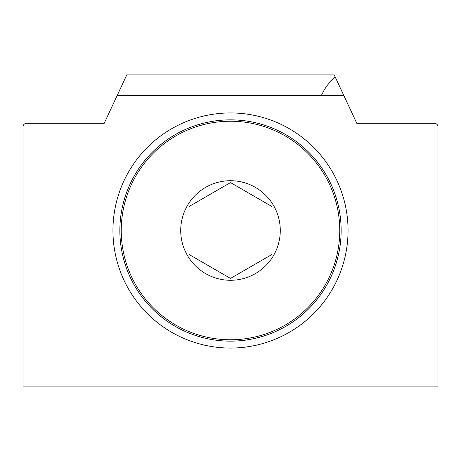 <?xml version="1.0" encoding="UTF-8"?>
<svg xmlns="http://www.w3.org/2000/svg" width="461" height="461" viewBox="0 0 461 461"><rect width="100%" height="100%" fill="white"/><g stroke="black" fill="none" stroke-linecap="round" stroke-linejoin="round"><path stroke-width="0.69" d="M117.1 95.658L104.203 123.318L26.508 123.318A3.458 3.458 0 0 0 23.05 126.775L23.05 386.088L437.95 386.088L437.95 126.775A3.458 3.458 0 0 0 434.493 123.318L356.797 123.318L343.9 95.658L117.1 95.658L126.775 74.913L334.225 74.913L343.9 95.658M434.493 123.318L420.663 123.318M335.164 76.929L331.494 80.375L327.149 85.498L324.348 89.688L321.265 95.658M112.945 230.5A117.555 117.555 0 0 1 289.278 128.694A117.555 117.555 0 0 1 289.278 332.306A117.555 117.555 0 0 1 112.945 230.5M230.5 180.712A49.788 49.788 0 0 1 273.615 255.394A49.788 49.788 0 0 1 187.385 255.394A49.788 49.788 0 0 1 230.5 180.712M189.01 206.545L230.5 182.591L271.99 206.545L271.99 254.455L230.5 278.409L189.01 254.455L189.01 206.545L189.01 254.455L230.5 278.409L271.99 254.455L271.99 206.545L230.5 182.591L189.01 206.545M230.5 119.86A110.64 110.64 0 0 1 326.319 285.82A110.64 110.64 0 0 1 134.681 285.82A110.64 110.64 0 0 1 230.5 119.86M230.5 121.243A109.257 109.257 0 0 1 325.12 285.129A109.257 109.257 0 0 1 135.88 285.129A109.257 109.257 0 0 1 230.5 121.243"/></g></svg>
